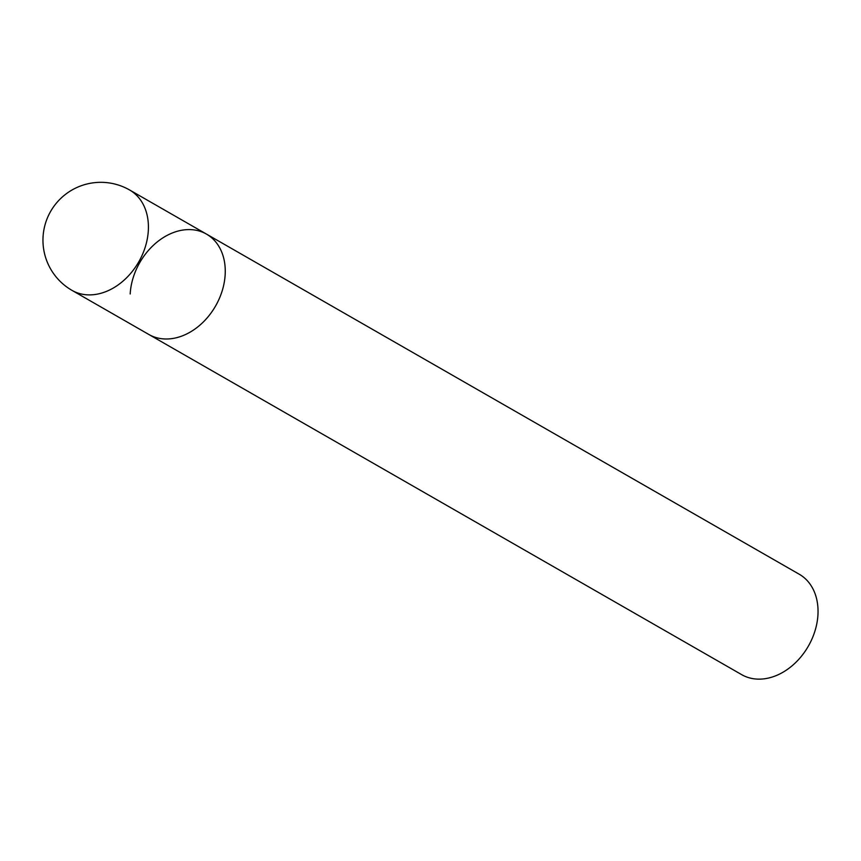 <?xml version="1.0" encoding="UTF-8"?>
<svg xmlns="http://www.w3.org/2000/svg" width="861" height="861" viewBox="0 0 861 861"><rect width="100%" height="100%" fill="white"/><g stroke="black" fill="none" stroke-linecap="round" stroke-linejoin="round"><path stroke-width="1.29" d="M130.183 293.978A57.87 43.674 119.8 0 1 157.897 241.414A57.87 43.674 119.8 0 1 206.479 234.095L799.256 574.244A57.87 43.674 119.8 0 1 817.95 614.743A57.87 43.674 119.8 0 1 790.237 667.307A57.87 43.674 119.8 0 1 741.655 674.637L148.867 334.488A57.87 43.674 -60.2 0 0 174.665 338.125A57.87 43.674 -60.2 0 0 222.267 290.587A57.87 43.674 -60.2 0 0 206.479 234.095A57.87 43.674 119.8 0 1 225.173 274.594A57.87 43.674 119.8 0 1 197.46 327.158A57.87 43.674 119.8 0 1 148.867 334.488L72.033 290.394A57.87 43.674 -60.2 0 0 97.82 294.031A57.87 43.674 -60.2 0 0 148.329 230.5A57.87 43.674 -60.2 0 0 129.634 190.001A57.87 57.87 0 0 0 43.05 236.969A57.87 57.87 0 0 0 72.033 290.394M206.479 234.095L129.634 190.001"/></g></svg>
